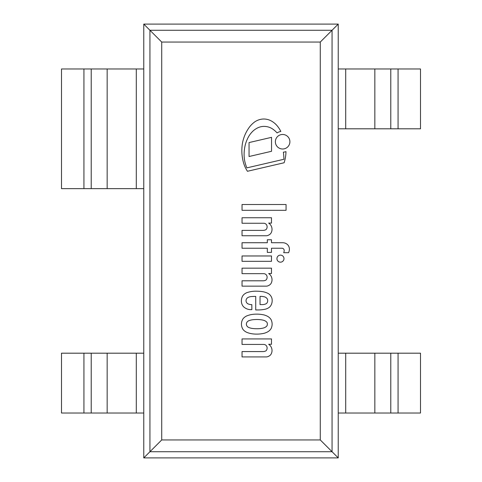 <?xml version="1.0" encoding="UTF-8"?>
<svg xmlns="http://www.w3.org/2000/svg" width="482" height="482" viewBox="0 0 482 482"><rect width="100%" height="100%" fill="white"/><g stroke="black" fill="none" stroke-linecap="round" stroke-linejoin="round"><path stroke-width="0.72" d="M271.487 273.517L268.661 273.517A7.495 7.495 0 0 1 271.559 282.35A5.163 5.163 0 0 1 268.811 285.416A5.266 5.266 0 0 1 265.763 286.157L242.042 286.157L242.042 280.801L262.865 280.801A6.338 6.338 0 0 0 265.986 280.06A4.001 4.001 0 0 0 266.727 275.541A3.416 3.416 0 0 0 263.606 273.662L242.042 273.662L242.042 268.161L271.487 268.161L271.487 273.517M243.091 329.555A9.833 9.833 0 0 1 243.091 318.692L243.229 318.506A11.14 11.14 0 0 1 246.651 315.957A24.287 24.287 0 0 1 250.556 314.728A28.42 28.42 0 0 1 256.43 314.144A30.288 30.288 0 0 1 260.473 314.336A39.265 39.265 0 0 1 264.022 314.927A18.075 18.075 0 0 1 267.389 316.228A9.453 9.453 0 0 1 269.998 318.204A6.887 6.887 0 0 1 271.294 320.084A11.02 11.02 0 0 1 272.137 324.121A11.02 11.02 0 0 1 271.294 328.164A6.887 6.887 0 0 1 269.998 330.043A9.453 9.453 0 0 1 267.389 332.014A18.075 18.075 0 0 1 264.022 333.321A39.265 39.265 0 0 1 260.473 333.912A30.288 30.288 0 0 1 256.43 334.104A28.42 28.42 0 0 1 250.556 333.52A24.287 24.287 0 0 1 246.651 332.291A11.14 11.14 0 0 1 243.229 329.742L243.091 329.555M267.329 324.121A2.621 2.621 0 0 0 266.317 321.717L265.763 321.283A8.007 8.007 0 0 0 263.793 320.331A24.395 24.395 0 0 0 260.485 319.693A33.951 33.951 0 0 0 255.279 319.548A30.981 30.981 0 0 0 252.008 319.843A16.37 16.37 0 0 0 248.429 320.885A5.35 5.35 0 0 0 246.947 322.223A4.386 4.386 0 0 0 246.35 324.121A4.386 4.386 0 0 0 246.947 326.025A5.35 5.35 0 0 0 248.429 327.362A16.37 16.37 0 0 0 252.008 328.405A30.981 30.981 0 0 0 255.279 328.7A33.951 33.951 0 0 0 260.485 328.555A24.395 24.395 0 0 0 263.793 327.917A8.007 8.007 0 0 0 265.763 326.959L266.317 326.531A2.759 2.759 0 0 0 267.329 324.121M271.487 255.966L271.487 261.322L242.042 261.322L242.042 255.966L271.487 255.966M271.487 239.759L271.487 242.729L282.699 242.729A7.025 7.025 0 0 1 287.254 244.368A6.573 6.573 0 0 1 288.555 245.916A6.869 6.869 0 0 1 289.411 249.302A9.773 9.773 0 0 1 288.591 252.695L283.681 252.695A4.766 4.766 0 0 0 284.181 250.538A2.277 2.277 0 0 0 282.94 248.447A2.994 2.994 0 0 0 281.753 248.236L271.487 248.236L271.487 252.399L267.323 252.399L267.323 248.236L242.042 248.236L242.042 242.729L267.323 242.729L267.323 239.759L271.487 239.759M280.458 255.123A3.519 3.519 0 0 1 283.506 260.407A3.519 3.519 0 0 1 277.409 260.407A3.519 3.519 0 0 1 280.458 255.123M271.487 344.281L268.661 344.281A7.495 7.495 0 0 1 271.559 353.113A5.163 5.163 0 0 1 268.811 356.18A5.266 5.266 0 0 1 265.763 356.921L242.042 356.921L242.042 351.571L262.865 351.571A6.338 6.338 0 0 0 265.986 350.824A4.001 4.001 0 0 0 266.727 346.305A3.416 3.416 0 0 0 263.606 344.431L242.042 344.431L242.042 338.93L271.487 338.93L271.487 344.281M251.827 304.624L251.857 309.655L250.55 309.655A10.875 10.875 0 0 1 243.976 307.124L243.332 306.51A8.61 8.61 0 0 1 242.193 304.745A9.369 9.369 0 0 1 241.446 299.69A10.321 10.321 0 0 1 242.422 296.406A8.104 8.104 0 0 1 244.368 294.092A22.708 22.708 0 0 1 246.356 292.851A27.179 27.179 0 0 1 256.912 291.212A38.693 38.693 0 0 1 261.485 291.514A19.015 19.015 0 0 1 268.293 293.544A8.29 8.29 0 0 1 271.932 298.352A10.122 10.122 0 0 1 271.734 303.558A8.296 8.296 0 0 1 269.552 307.124A10.417 10.417 0 0 1 265.245 309.209A34.415 34.415 0 0 1 258.4 309.95L255.725 309.95L255.725 296.418A74.216 74.216 0 0 0 251.116 296.569A9.761 9.761 0 0 0 248.218 297.376A3.802 3.802 0 0 0 246.356 299.244A3.464 3.464 0 0 0 246.898 302.985A2.338 2.338 0 0 0 247.567 303.618A8.351 8.351 0 0 0 251.827 304.624M266.727 298.201A4.712 4.712 0 0 0 263.901 296.719A12.99 12.99 0 0 0 260.039 296.418L260.039 304.6L262.268 304.6A8.543 8.543 0 0 0 265.69 303.943A3.175 3.175 0 0 0 267.088 302.817A4.181 4.181 0 0 0 267.685 300.37A3.157 3.157 0 0 0 266.727 298.201M242.042 204.507L286.061 204.507L286.061 210.309L242.042 210.309L242.042 204.507M268.661 223.1A7.495 7.495 0 0 1 271.559 231.932A5.163 5.163 0 0 1 268.811 234.999A5.266 5.266 0 0 1 265.763 235.74L242.042 235.74L242.042 230.384L262.865 230.384A6.338 6.338 0 0 0 265.986 229.643A4.001 4.001 0 0 0 266.727 225.124A3.416 3.416 0 0 0 263.606 223.25L242.042 223.25L242.042 217.744L271.487 217.744L271.487 223.1L268.661 223.1M275.367 141.738A7.26 7.26 0 0 1 286.26 135.448A7.26 7.26 0 0 1 286.26 148.028A7.26 7.26 0 0 1 275.367 141.738M277.066 132.912A22.859 22.859 0 0 0 272.101 128.652A15.334 15.334 0 0 0 264.937 126.423A14.406 14.406 0 0 0 258.346 127.573A19.202 19.202 0 0 0 251.809 132.273A24.781 24.781 0 0 0 247.387 139.021A31.685 31.685 0 0 0 244.94 146.389A39.331 39.331 0 0 0 244.115 155.065A32.204 32.204 0 0 0 245.718 164.796A25.829 25.829 0 0 0 246.892 167.869L283.922 159.271A69.902 69.902 0 0 0 283.38 152.149A10.435 10.435 0 0 0 285.983 151.619A38.229 38.229 0 0 1 284.109 162.765L247.441 171.279A32.806 32.806 0 0 1 243.844 163.82A44.814 44.814 0 0 1 242.344 143.937A39.578 39.578 0 0 1 244.223 136.774A37.97 37.97 0 0 1 248.073 129.086A26.088 26.088 0 0 1 254.279 122.223A16.533 16.533 0 0 1 262.298 119.084A15.466 15.466 0 0 1 270.565 120.578A20.334 20.334 0 0 1 276.801 125.374A27.582 27.582 0 0 1 280.837 131.459A10.435 10.435 0 0 0 277.066 132.912M271.541 151.288L249.049 156.511L249.049 142.564L271.541 137.34L271.541 151.288M332.062 30.27L320.277 42.054L320.277 439.946L338.231 457.9L143.769 457.9L149.932 451.73L332.062 451.73L332.062 30.27L149.932 30.27L143.769 24.1L143.769 457.9L143.769 24.1L338.231 24.1L332.062 30.27M320.277 439.946L161.717 439.946L149.932 451.73L149.932 30.27L161.717 42.054L320.277 42.054M143.769 24.1L338.231 24.1L338.231 457.9L143.769 457.9M338.231 24.1L338.231 457.9M107.155 353.192L143.769 353.192L143.769 413.026L61.497 413.026L61.497 353.192L107.155 353.192L107.155 413.026M345.708 68.974L420.503 68.974L420.503 128.808L338.231 128.808L338.231 68.974L345.708 68.974L345.708 128.808M374.845 413.026L338.231 413.026L338.231 353.192L420.503 353.192L420.503 413.026L374.845 413.026L374.845 353.192M136.292 188.643L61.497 188.643L61.497 68.974L143.769 68.974L143.769 188.643L136.292 188.643L136.292 68.974M161.717 439.946L161.717 42.054M136.292 353.192L136.292 413.026M83.934 353.192L83.934 413.026M91.219 353.192L91.219 413.026M398.066 68.974L398.066 128.808M390.782 68.974L390.782 128.808M374.845 68.974L374.845 128.808M345.708 413.026L345.708 353.192M398.066 413.026L398.066 353.192M390.782 413.026L390.782 353.192M83.934 188.643L83.934 68.974M91.219 188.643L91.219 68.974M107.155 188.643L107.155 68.974"/></g></svg>
